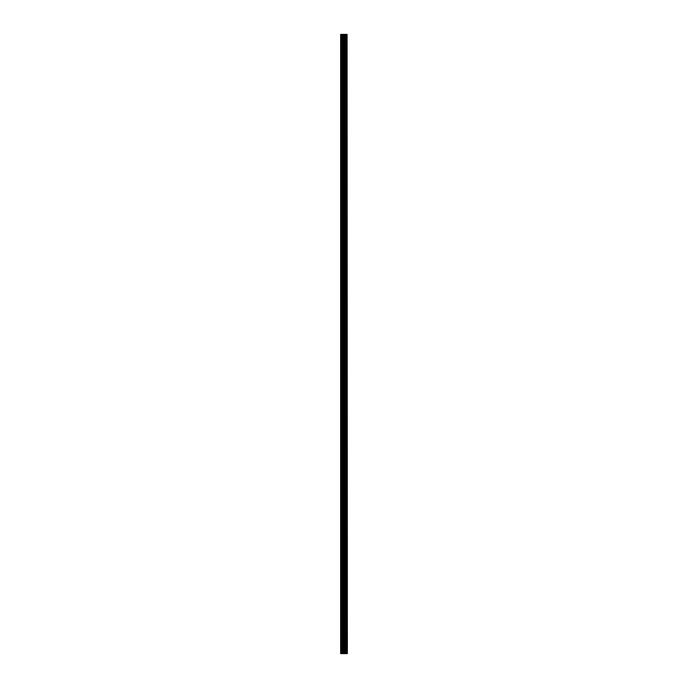 <?xml version="1.0" encoding="UTF-8"?>
<svg xmlns="http://www.w3.org/2000/svg" width="688" height="688" viewBox="0 0 688 688"><rect width="100%" height="100%" fill="white"/><g stroke="black" fill="none" stroke-linecap="round" stroke-linejoin="round"><path stroke-width="1.03" d="M347.096 653.6L347.096 34.4L347.363 653.6L346.391 653.6M343.286 653.6L346.382 653.6L346.382 34.4L340.637 34.4L340.637 653.6L343.286 653.6L343.286 34.4M345.565 34.4L345.565 653.6L345.565 34.4M347.096 34.4L346.391 34.4M345.643 653.6L345.643 34.4M344.869 653.6L344.869 34.4M344.602 653.6L344.602 34.4M344.344 653.6L344.344 34.4M341.067 653.6L341.067 34.4M340.637 653.6L340.637 34.4M347.036 653.6L347.036 34.4M346.313 653.6L346.313 34.4M344.929 653.6L344.929 34.4M343.544 653.6L343.544 34.4M342.4 653.6L342.4 34.4M342.142 653.6L342.142 34.4M346.382 653.6L346.382 34.4L346.382 653.6"/></g></svg>
